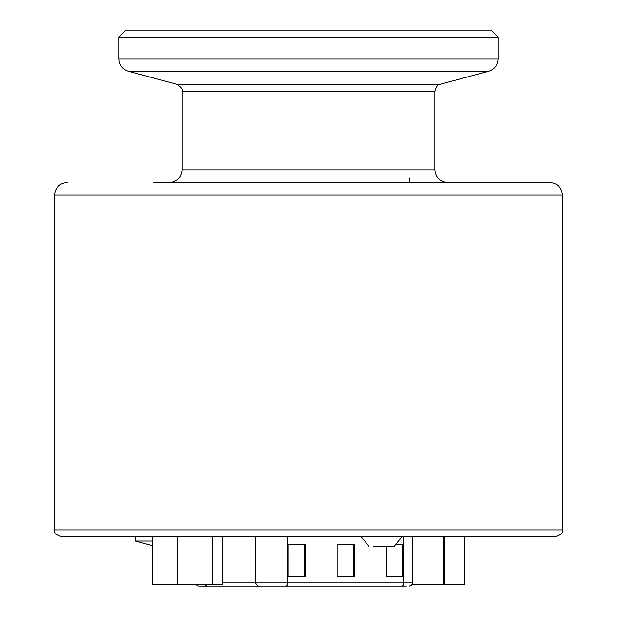 <?xml version="1.0" encoding="UTF-8"?>
<svg xmlns="http://www.w3.org/2000/svg" width="617" height="617" viewBox="0 0 617 617"><rect width="100%" height="100%" fill="white"/><g stroke="black" fill="none" stroke-linecap="round" stroke-linejoin="round"><path stroke-width="0.93" d="M562.488 195.119L54.512 195.119L54.512 529.98L562.488 529.98L562.488 195.119C561.725 187.46 557.513 183.249 549.855 182.485L153.363 182.485M54.512 529.98C53.633 532.463 55.738 534.569 60.828 536.296L556.172 536.296C561.262 534.569 563.367 532.463 562.488 529.98M182.138 91.509L182.138 169.845L434.862 169.845L434.862 91.509L182.138 91.509C183.041 89.365 181.174 86.92 176.516 84.182L128.321 71.271L488.679 71.271L440.484 84.182C438.178 83.858 436.304 86.303 434.862 91.509M118.958 59.062L498.042 59.062L498.042 37.167L118.958 37.167L118.958 59.062C119.343 65.232 122.467 69.297 128.321 71.271M498.042 37.167L491.726 30.85L125.274 30.85L118.958 37.167M409.588 182.485L409.588 178.058M152.476 545.775L135.37 541.109L152.476 541.109M177.457 536.296L177.457 584.353L212.41 584.353L212.41 536.296M152.476 536.296L152.476 584.353L177.457 584.353M412.117 584.554L443.847 584.554L443.847 536.296M443.847 584.554L464.917 584.554L464.917 536.296M222.39 536.296L222.39 584.353L212.41 584.353M444.417 584.554L444.417 536.296M464.863 584.554L464.863 536.296M373.478 546.407L394.24 546.407L402.245 536.296M391.085 546.407L389.72 546.407M375.506 546.407L381.599 546.407M196.26 584.353A3.208 3.208 0 0 0 199.137 586.15L406.302 586.15M204.759 584.353L206.618 586.15M207.852 586.15L400.626 586.15M199.137 586.15L200.741 586.15M255.546 536.296L255.546 582.942L257.636 586.15M305.16 576.525L305.16 544.425L287.954 544.425L287.954 576.525L305.16 576.525M403.51 576.525L403.51 544.425L396.7 544.425L402.477 544.425L402.477 576.525L386.296 576.525L403.51 576.525M386.296 546.407L386.296 576.525M337.121 576.525L354.335 576.525L354.335 544.425L337.121 544.425L337.121 576.525L353.302 576.525L353.302 544.425L337.121 544.425M287.954 576.525L304.127 576.525L304.127 544.425L287.954 544.425M176.516 84.182L440.484 84.182M409.341 586.15L411.608 585.209L412.549 582.942L403.719 582.942A3.208 2.059 90 0 1 401.659 586.15M403.719 536.296L403.719 582.942L287.738 582.942A3.208 2.059 90 0 1 285.679 586.15M287.738 536.296L287.738 582.942L222.39 582.942M182.138 169.845C181.375 177.511 177.164 181.722 169.505 182.485M498.042 59.062C497.657 65.232 494.533 69.297 488.679 71.271M54.512 195.119C55.275 187.46 59.487 183.249 67.145 182.485M434.862 169.845C435.625 177.511 439.836 181.722 447.495 182.485M135.37 541.109L135.37 536.296M368.966 546.407L360.96 536.296M412.549 582.942L412.549 536.296"/></g></svg>
